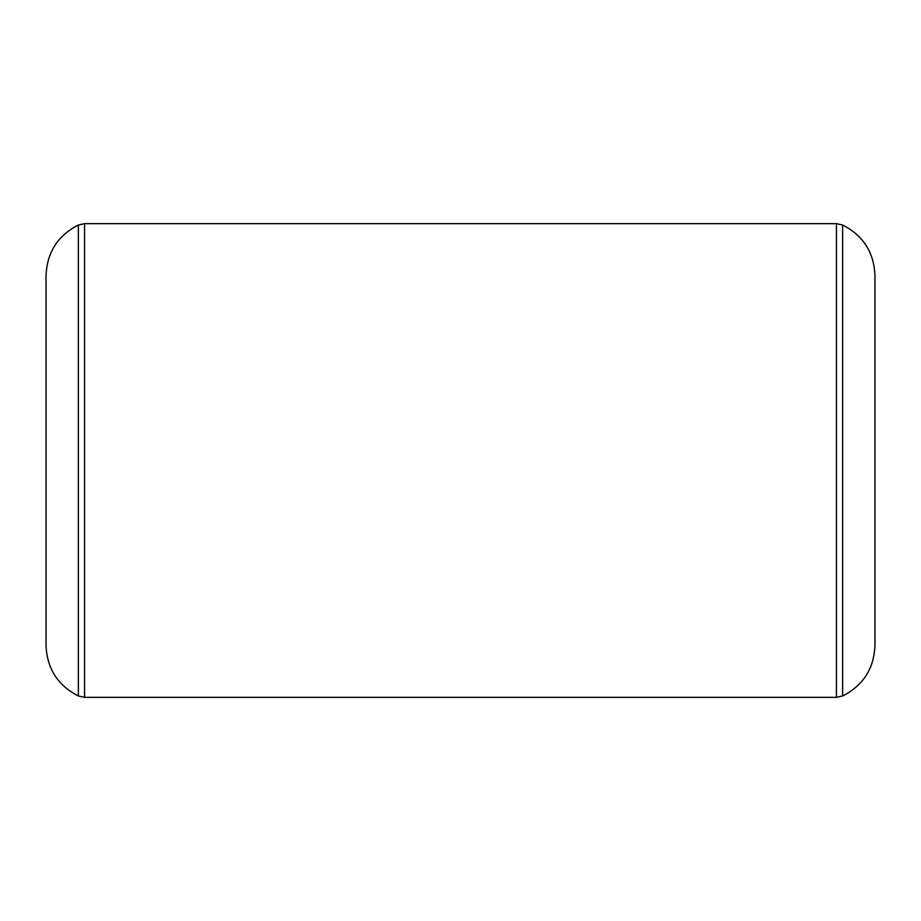 <?xml version="1.0" encoding="UTF-8"?>
<svg xmlns="http://www.w3.org/2000/svg" width="921" height="921" viewBox="0 0 921 921"><rect width="100%" height="100%" fill="white"/><g stroke="black" fill="none" stroke-linecap="round" stroke-linejoin="round"><path stroke-width="1.38" d="M78.366 225.023L78.366 695.977C57.781 685.443 47.017 668.623 46.05 645.517L46.05 275.483C47.017 252.377 57.781 235.557 78.366 225.023L84.559 223.676L84.559 697.324L836.441 697.324L842.634 695.977L842.634 225.023L836.441 223.676L836.441 697.324M84.559 223.676L836.441 223.676M84.559 697.324L78.366 695.977M874.95 275.483L874.95 645.517L874.95 275.483C873.983 252.377 863.207 235.557 842.634 225.023M842.634 695.977C863.207 685.443 873.983 668.623 874.95 645.517"/></g></svg>
